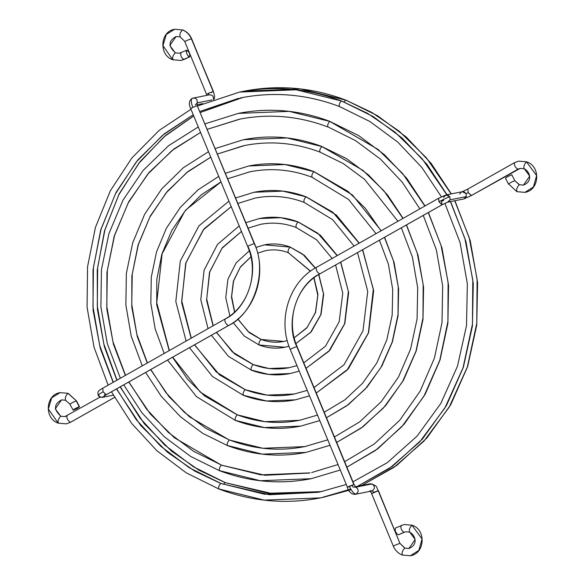 <?xml version="1.0" encoding="UTF-8"?>
<svg xmlns="http://www.w3.org/2000/svg" width="585" height="585" viewBox="0 0 585 585"><rect width="100%" height="100%" fill="white"/><g stroke="black" fill="none" stroke-linecap="round" stroke-linejoin="round"><path stroke-width="0.88" d="M290.489 247.221L302.701 254.168L315.198 268.054L302.701 254.168L290.16 247.097L304.412 255.396L315.344 267.967M318.679 274.599L323.446 293.692L320.807 314.62L310.584 332.419L295.908 343.563L310.584 332.419L320.807 314.62L323.446 293.692L318.679 274.599M261.363 339.571L261.034 339.446C259.096 341.574 258.519 343.424 259.287 345.004L284.946 347.249L289.005 346.24L284.946 347.249L259.104 344.996L244.369 336.141L233.188 322.635M259.287 345.004C258.519 343.424 259.096 341.574 261.034 339.446L249.283 332.675L237.781 319.081L249.283 332.675L261.034 339.446L283.783 341.443L287.257 340.587L283.783 341.443L261.224 339.461C268.639 342.262 276.164 342.92 283.783 341.443M294.196 337.823L306.811 327.951L315.586 312.492L317.94 294.401L314.021 277.773M310.54 271.126L288.222 252.64L310.401 271.228M255.959 247.44L264.5 244.852L290.16 247.097L264.5 244.852C273.253 243.148 281.868 243.901 290.343 247.104M257.656 253.151L265.656 250.658C273.283 249.173 280.8 249.839 288.222 252.64M250.914 256.822L240.376 266.957L233.371 281.166L231.47 297.151L234.519 312.068L231.47 297.151L233.371 281.166L240.376 266.957L250.914 256.822M288.405 252.647C287.637 251.067 288.222 249.217 290.16 247.097C288.222 249.217 287.637 251.067 288.405 252.647M298.416 222.081L317.765 233.21L337.15 255.623L317.765 233.21L298.087 221.956L320.426 235.258L337.311 255.535M340.609 262.175L348.382 291.425L344.594 323.79L328.807 351.314L306.05 368.309L328.807 351.314L344.594 323.79L348.382 291.425L340.609 262.175M253.444 364.711L253.115 364.587C251.177 366.707 250.592 368.565 251.36 370.144L268.61 374.4L290.197 373.537L299.184 371.102L290.197 373.537L268.61 374.4L251.031 370.012M211.39 335.263L228.457 356.36L251.36 370.144C250.592 368.565 251.177 366.707 253.115 364.587L234.556 353.896L216.392 332.434L234.556 353.896L253.115 364.587L269.071 368.528L289.034 367.731L269.071 368.528L253.298 364.601C265.042 369.033 276.954 370.078 289.034 367.731L296.917 365.618M245.861 222.68L259.25 218.563L280.829 217.7L298.087 221.956L280.829 217.7L259.25 218.563C272.464 215.997 285.465 217.13 298.27 221.971M248.12 228.157L260.413 224.369C272.486 222.022 284.398 223.06 296.149 227.499L316.543 239.726L332.148 258.453M241.459 231.419L222.315 247.733L209.503 272.259L206.578 300.31L213.057 325.816L206.578 300.31L209.503 272.259L222.315 247.733L241.459 231.419M296.332 227.514C295.564 225.927 296.142 224.077 298.087 221.956C296.142 224.077 295.564 225.927 296.332 227.514L296.149 227.499M306.343 196.948L332.828 212.253L359.088 243.214L332.828 212.253L306.006 196.816L336.433 215.119L359.241 243.126M362.524 249.773L373.318 289.144L368.389 332.916L347.066 370.151L316.258 393.025L347.066 370.151L368.389 332.916L373.318 289.144L362.524 249.773M245.517 389.851L245.188 389.727C243.25 391.848 242.665 393.698 243.433 395.277L266.541 400.981L295.44 399.826L309.421 395.869L295.44 399.826L266.541 400.981L243.25 395.27L212.457 376.491L189.467 347.665M243.433 395.277C242.665 393.698 243.25 391.848 245.188 389.727L219.492 374.846L194.469 344.836L219.492 374.846L245.188 389.727L267.001 395.109L294.284 394.019L267.001 395.109L245.371 389.734C261.444 395.804 277.751 397.237 294.284 394.019L307.162 390.392M235.645 197.971L254 192.268L282.906 191.119L306.006 196.816L282.906 191.119L254 192.268C271.667 188.838 289.063 190.359 306.196 196.831M237.905 203.448L255.162 198.081C271.696 194.863 288.003 196.289 304.076 202.366L332.551 219.594L354.086 246.044M231.214 206.644L204.019 228.881L185.701 263.148L181.65 302.591L191.119 338.225L181.65 302.591L185.701 263.148L204.019 228.881L231.214 206.644L203.302 229.876L185.935 262.914L181.708 300.873L191.28 338.13M304.258 202.373C303.483 200.794 304.068 198.944 306.006 196.816C304.068 198.944 303.483 200.794 304.258 202.373L304.076 202.366M314.262 171.807L347.885 191.302L365.267 208.18L381.01 230.812L365.267 208.18L347.885 191.302L313.933 171.683L352.441 194.98L381.171 230.724M384.44 237.378L393.376 260.691L398.246 286.862L398.019 314.562L392.191 342.042L380.981 367.387L365.332 388.996L346.649 405.873L326.474 417.734L346.649 405.873L365.332 388.996L380.981 367.387L392.191 342.042L398.019 314.562L398.246 286.862L393.376 260.691L384.44 237.378M237.59 414.984L237.261 414.86C235.324 416.988 234.739 418.838 235.506 420.418L264.471 427.562L300.69 426.121L319.651 420.615L300.69 426.121L264.471 427.562L235.324 420.403L196.45 396.623L167.551 360.06M235.506 420.418C234.739 418.838 235.324 416.988 237.261 414.86L204.436 395.804L187.661 379.336L172.553 357.238L187.661 379.336L204.436 395.804L237.261 414.86L264.925 421.69L299.535 420.308L264.925 421.69L237.444 414.875C257.846 422.582 278.54 424.388 299.535 420.308L300.412 420.132M225.43 173.262L248.749 165.979L284.975 164.531L313.933 171.683L284.975 164.531L248.749 165.979C270.877 161.679 292.668 163.588 314.123 171.69M227.697 178.739L249.912 171.793C270.906 167.712 291.601 169.518 311.995 177.226L348.558 199.456L376.016 233.642M220.991 181.891L185.737 210.03L171.785 230.439L161.899 254.022L156.831 279.381L156.721 304.873L169.189 350.627L156.721 304.873L156.831 279.381L161.899 254.022L171.785 230.439L185.737 210.03L220.991 181.891L201.445 194.695L184.714 211.382L162.133 253.788L156.736 302.664L169.357 350.532M312.185 177.24C311.41 175.654 311.995 173.803 313.933 171.683C311.995 173.803 311.41 175.654 312.185 177.24L311.995 177.226M322.189 146.674L362.949 170.352L383.957 190.878L402.933 218.41L383.957 190.878L362.949 170.352L321.86 146.542L346.378 158.535L368.448 174.849L387.548 194.995L403.087 218.322M406.356 224.984L417.215 253.042L423.174 284.581L422.97 317.999L415.986 351.161L402.487 381.764L383.592 407.84L361.04 428.176L336.682 442.435L361.04 428.176L383.592 407.84L402.487 381.764L415.986 351.161L422.97 317.999L423.174 284.581L417.215 253.042L406.356 224.984M227.58 445.558C226.812 443.971 227.397 442.121 229.335 440L189.379 416.754L168.97 396.637L150.637 369.632L168.97 396.637L189.379 416.754L229.335 440C227.397 442.121 226.812 443.971 227.58 445.558L262.394 454.15L305.94 452.41L329.874 445.346L305.94 452.41L262.394 454.15L227.397 445.543L202.754 433.375L180.443 416.754L161.204 396.228L145.636 372.455M229.335 440L262.855 448.271L304.778 446.596L262.855 448.271L229.335 440M215.221 148.553L243.506 139.691L287.045 137.95L321.86 146.542L287.045 137.95L243.506 139.691C270.087 134.528 296.266 136.817 322.042 146.557M244.662 145.504L217.481 154.023L244.662 145.504C270.109 140.554 295.198 142.747 319.922 152.085L343.322 163.61L364.557 179.324L397.932 221.24M210.768 157.16L188.173 171.412L167.464 191.185L150.279 216.062L138.104 244.903L131.874 275.945L131.793 307.162L137.292 336.653L147.274 363.022L137.292 336.653L131.793 307.162L131.874 275.945L138.104 244.903L150.279 216.062L167.464 191.185L188.173 171.412L210.768 157.16M320.112 152.1C319.337 150.52 319.922 148.663 321.86 146.542C319.922 148.663 319.337 150.52 320.112 152.1L319.922 152.085M306.116 446.326L304.778 446.596C279.33 451.547 254.248 449.353 229.517 440.008L205.81 428.3L184.333 412.286L165.796 392.484L150.798 369.537M330.115 121.534L378.005 149.394L402.648 173.57L424.849 206.015L402.648 173.57L378.005 149.394L329.786 121.409L358.554 135.508L384.447 154.718L406.838 178.447L425.01 205.927M428.271 212.589L441.053 245.393L448.095 282.292L447.92 321.436L439.781 360.287L423.986 396.14L401.858 426.677L375.424 450.487L346.898 467.144L375.424 450.487L401.858 426.677L423.986 396.14L439.781 360.287L447.92 321.436L448.095 282.292L441.053 245.393L428.271 212.589M221.737 465.265L221.408 465.141C219.47 467.261 218.885 469.111 219.66 470.691L260.325 480.731L311.191 478.698L340.09 470.069L311.191 478.698L260.325 480.731L219.47 470.684L190.578 456.402L164.444 436.885L141.914 412.776L123.727 384.85M219.66 470.691C218.885 469.111 219.47 467.261 221.408 465.141L174.323 437.704L150.286 413.946L128.722 382.027L150.286 413.946L174.323 437.704L221.408 465.141L260.786 474.852L310.028 472.885L260.786 474.852L221.408 465.141L265.034 475.276L309.136 473.06M205.006 123.844L238.256 113.402L289.122 111.369L329.786 121.409L289.122 111.369L238.256 113.402C269.29 107.369 299.864 110.046 329.969 121.417M240.252 119.047L207.265 129.314L240.296 119.04M200.545 132.437L173.774 149.102L149.19 172.341L128.773 201.686L114.302 235.784L106.923 272.515L106.865 309.443L113.453 344.302L125.358 375.424L113.453 344.302L106.865 309.443L106.923 272.515L114.302 235.784L128.773 201.686L149.19 172.341L173.774 149.102L200.545 132.437L172.005 150.528L147.537 174.396L128.122 203.112L114.543 235.536L107.333 270.372L106.784 306.233L112.927 341.691L125.519 375.329M328.031 126.96C327.264 125.38 327.849 123.53 329.786 121.409C327.849 123.53 327.264 125.38 328.031 126.96L355.497 140.583L380.564 159.193L402.246 182.191L419.847 208.845M311.673 472.548L337.83 464.6M66.851 415.906L64.876 416.6L60.694 416.235C58.266 418.882 57.535 421.2 58.5 423.174L66.324 423.862L70.463 422.319C67.641 420.476 66.522 418.297 67.085 415.774L67.085 415.774C66.529 418.29 67.648 420.476 70.463 422.319L70.712 422.18M121.738 388.784L120.664 387.504M98.156 395.365L99.443 396.798L100.803 397.347L103.53 396.966L104.876 395.555L102.565 397.325L100.744 397.164L98.156 395.365C97.71 391.453 97.359 391.445 102.594 388.294L224.881 319.125C248.581 306.489 259.235 272.829 247.667 246.439L247.923 246.439C248.347 245.832 250.453 244.888 254.248 243.609C250.446 244.888 248.34 245.832 247.923 246.439C259.916 270.38 247.894 308.507 225.02 319.074C224.45 321.596 225.576 323.776 228.391 325.618C254.219 313.692 267.791 270.636 254.248 243.609L197.255 105.709L254.248 243.609C267.791 270.636 254.219 313.692 228.391 325.618L106.36 394.648M105.066 394.356L104.174 396.052L106.243 394.743L103.114 391.774C98.763 394.319 97.329 395.526 98.814 395.401C97.329 395.526 98.763 394.319 103.114 391.774L102.733 388.243L103.114 391.782L106.104 394.787L228.391 325.618C225.583 323.776 224.457 321.596 225.02 319.074M190.929 108.532L192.787 107.384L190.666 108.532C188.502 103.852 189.043 100.43 192.275 98.28L208.735 94.96C212.165 94.463 213.73 96.02 213.43 99.633C213.679 95.984 212.114 94.426 208.735 94.96L208.684 93.125L208.735 94.96M192.523 98.2C190.776 99.136 190.864 102.192 192.787 107.384C190.864 102.192 190.776 99.136 192.523 98.2C195.902 97.658 197.467 99.216 197.225 102.872L196.896 103.603L197.225 102.872L211.894 99.94L197.225 102.872C197.518 99.26 195.953 97.702 192.523 98.2L193.211 97.98M214.22 99.092L214.615 96.423L213.415 91.45L208.684 93.125L213.415 91.45L191.39 38.785C189.547 34.544 186.578 31.597 182.491 29.937C180.063 32.584 179.339 34.903 180.297 36.877L176.114 36.511L169.855 45.491L175.266 52.847C172.838 55.502 172.114 57.82 173.072 59.794L180.897 60.482L183.844 59.538C181.211 57.601 180.275 55.326 181.028 52.716L181.028 52.716C180.282 55.326 181.218 57.601 183.844 59.538L184.034 59.451M180.845 52.789L179.449 53.213L175.266 52.847L169.855 45.491L176.114 36.511C168.326 40.796 168.122 46.244 175.493 52.862L175.266 52.847C172.838 55.502 172.114 57.82 173.072 59.794L180.897 60.482L189.54 56.994L180.897 60.482M185.057 41.615C185.474 41.008 187.588 40.065 191.39 38.785C187.595 40.065 185.482 41.008 185.057 41.615L180.07 36.862M180.297 36.877C179.339 34.903 180.063 32.584 182.491 29.937L174.666 29.25L182.491 29.937C186.578 31.597 189.547 34.544 191.39 38.785L213.152 91.45L211.302 92.605M70.171 404.308C70.493 403.504 72.511 402.363 76.218 400.886C72.518 402.363 70.5 403.504 70.171 404.308L65.498 400.25L61.542 399.891L55.282 408.871L60.694 416.235L55.282 408.871L61.542 399.891C53.754 404.176 53.549 409.624 60.92 416.249L60.694 416.235C58.266 418.882 57.535 421.2 58.5 423.174L66.324 423.862L70.595 422.268L114.499 397.412L70.463 422.319L66.324 423.862M65.725 400.257C64.76 398.283 65.491 395.972 67.918 393.317L76.489 400.9L67.918 393.317C65.491 395.972 64.76 398.283 65.725 400.257L65.498 400.25M67.918 393.317L60.094 392.63L67.918 393.317M79.253 406.78L74.924 408.747L73.205 410.202C73.534 409.398 75.553 408.257 79.253 406.78L76.218 400.886L79.253 406.78C78.924 407.584 76.906 408.725 73.205 410.202L69.9 404.293M58.083 423.006L48.35 408.973L51.714 397.822L60.094 392.63C45.337 394.758 44.08 418.655 58.273 423.16M195.295 105.037L196.874 103.194L197.255 105.709L254.504 243.609C267.484 273.217 255.572 311.081 228.53 325.574L228.64 325.479M172.655 59.626L162.922 45.586L166.286 34.442L174.666 29.25C159.91 31.378 158.659 55.275 172.846 59.78M213.152 91.45L191.646 38.785C189.833 34.573 186.856 31.627 182.717 29.952L174.666 29.25M186.725 50.171C189.35 52.109 190.286 54.383 189.54 56.994C186.915 55.056 185.979 52.782 186.725 50.171L188.063 50.983L189.438 53.323L190.052 55.809L189.54 56.994L188.202 56.182L186.827 53.842L186.213 51.356L186.725 50.171L179.449 53.213M183.946 59.509L189.54 56.994M206.827 94.28L208.684 93.125L206.827 94.28M192.787 107.384L197.255 105.709L192.787 107.384M73.205 410.202L79.523 406.809L76.489 400.9L68.145 393.332L60.094 392.63M321.553 491.649L264.61 494.259L220.728 483.429C218.79 485.55 218.205 487.4 218.973 488.98L264.149 500.131L320.66 497.879L350.759 489.089L320.66 497.879L264.149 500.131L218.79 488.972C252.23 501.608 286.189 504.577 320.66 497.879L348.543 489.937M357.464 486.325L389.676 468.212L419.672 441.96L444.914 407.964L463.042 367.811L472.461 324.119L472.79 280.039L464.87 238.49L450.413 201.62L464.87 238.49L472.79 280.039L472.461 324.119L463.042 367.811L444.914 407.964L419.672 441.96L389.676 468.212L357.464 486.325M446.838 194.783L422.18 158.806L394.831 131.998L367.351 113.234L341.318 100.949C339.38 103.07 338.795 104.927 339.571 106.507C338.795 104.927 339.38 103.07 341.318 100.949L296.142 89.797L239.631 92.057L296.142 89.797L341.508 100.964L367.351 113.234L394.831 131.998L422.18 158.806L446.838 194.783M218.973 488.98C218.205 487.4 218.79 485.55 220.728 483.429L194.893 471.181L167.624 452.351L140.576 425.317L116.459 388.966L140.576 425.317L167.624 452.351L194.893 471.181L220.728 483.429L264.61 494.259L319.498 492.065L346.071 484.534M113.139 382.334L100.269 348.294L93.095 310.269L93 270.021L100.708 229.905L116.027 192.465L137.804 159.946L164.239 133.848L193.24 114.762L164.239 133.848L137.804 159.946L116.027 192.465L100.708 229.905L93 270.021L93.095 310.269L100.269 348.294L113.139 382.334M241.846 97.658L199.88 111.442L241.912 97.644M221.057 483.554L269.268 494.727L318.364 492.292M341.647 101.073L341.508 100.964C308.061 88.328 274.109 85.359 239.631 92.057L197.62 105.965M225.042 482.566L223.55 484.431L225.042 482.566L199.01 470.208L171.529 451.152L144.312 423.752L120.137 386.882L144.312 423.752L171.529 451.152L199.01 470.208L225.042 482.566L268.018 493.287L321.655 491.619L268.018 493.287L225.042 482.566M322.81 497.433L351.124 489.711M361.779 485.462L393.99 467.349L423.986 441.097L449.229 407.101L467.356 366.949L476.775 323.264L477.104 279.177L469.185 237.627L454.728 200.757L469.185 237.627L477.104 279.177L476.775 323.264L467.356 366.949L449.229 407.101L423.986 441.097L393.99 467.349L361.779 485.462M451.152 193.92L426.494 157.943L399.146 131.135L371.665 112.379L345.633 100.086L344.126 101.987L345.633 100.086L300.456 88.935L243.945 91.194L300.456 88.935L345.815 100.101L371.665 112.379L399.146 131.135L426.494 157.943L451.152 193.92M116.861 380.228L104.393 346.773L97.417 309.523L97.227 270.131L104.51 230.804L119.113 193.942L140.012 161.672L165.54 135.471L193.745 115.969L165.54 135.471L140.012 161.672L119.113 193.942L104.51 230.804L97.227 270.131L97.417 309.523L104.393 346.773L116.861 380.228M200.311 112.481L242.951 97.446L200.311 112.481M225.371 482.691L273.063 493.813L321.655 491.619M345.962 100.218L345.815 100.101C312.375 87.465 278.416 84.496 243.945 91.194L241.795 91.64M404.703 548.123C402.275 550.778 401.544 553.088 402.509 555.063L402.509 555.063C401.544 553.088 402.275 550.778 404.703 548.123L408.886 548.489L404.703 548.123L399.943 543.385L404.703 548.123M393.61 546.215C394.027 545.608 396.14 544.664 399.943 543.385L378.429 490.72L371.848 493.55L373.698 492.394L372.345 490.822L373.705 492.394L378.173 490.72L399.943 543.385C396.147 544.664 394.034 545.608 393.61 546.215L393.354 546.215C395.167 550.427 398.144 553.373 402.283 555.048L410.334 555.75L418.845 550.39L422.041 538.96L411.928 525.206C409.5 527.86 408.769 530.171 409.734 532.153C408.769 530.171 409.5 527.86 411.928 525.206L422.041 538.96L418.845 550.39L410.334 555.75C425.09 553.622 426.341 529.725 412.154 525.22L404.103 524.518L411.928 525.206L404.103 524.518L395.46 528.006C394.714 530.617 395.65 532.891 398.275 534.829L403.972 532.284C401.339 530.346 400.403 528.072 401.156 525.462C400.411 528.072 401.347 530.346 403.972 532.284L398.275 534.829L405.551 531.787L409.734 532.153L415.145 539.509L408.886 548.489L404.93 548.138L399.943 543.385L378.429 490.72C375.972 488.153 378.934 485.755 370.21 483.78L372.031 483.934C375.029 486.164 375.131 488.453 372.345 490.822L371.658 491.042L372.345 490.822C375.139 488.416 375.029 486.128 372.031 483.934L355.819 487.173C358.824 489.36 358.927 491.656 356.133 494.054C353.94 493.908 351.673 491.283 349.34 486.179L354.071 484.504L296.814 346.605C293.012 347.885 290.906 348.821 290.489 349.428C290.913 348.821 293.019 347.878 296.814 346.605L296.814 346.605C284.822 322.664 296.844 284.529 319.717 273.963C296.844 284.529 284.822 322.664 296.814 346.605L353.808 484.504L347.483 487.334L349.34 486.179C351.673 491.283 353.94 493.908 356.133 494.054C358.919 491.692 358.817 489.396 355.819 487.173L372.031 483.934L369.523 484M369.837 490.881L372.345 490.822M369.866 490.778L371.848 493.55M319.966 273.824L442.143 204.743L439.013 201.781L438.633 198.249L316.346 267.418C315.776 269.941 316.902 272.12 319.717 273.963C316.909 272.12 315.783 269.934 316.346 267.418L316.207 267.469C289.166 281.955 277.253 319.82 290.233 349.428L290.489 349.428M471.466 195.5L468.219 192.626L467.839 189.094L468.219 192.626L466.055 193.613L466.311 196.589L450.106 199.821L449.843 196.852C447.393 197.518 443.781 199.163 439.013 201.781C443.781 199.163 447.393 197.518 449.843 196.852L450.106 199.821L448.505 201.832L447.562 202.191L450.106 199.821L466.311 196.589L463.751 198.958L464.717 198.6L466.311 196.589L466.055 193.613L462.304 191.697L461.338 192.055L459.737 194.066M519.275 184.743C516.847 187.39 516.124 189.708 517.082 191.683L517.082 191.683C516.124 189.708 516.847 187.39 519.275 184.743L523.458 185.109L519.275 184.743L514.829 180.692L519.275 184.743M508.782 184.114C509.104 183.31 511.122 182.169 514.829 180.692L511.795 174.798L514.829 180.692C511.129 182.169 509.111 183.31 508.782 184.114L516.855 191.668L524.906 192.37L533.418 187.01L536.613 175.58L526.5 161.826C524.08 164.48 523.348 166.791 524.306 168.765C523.348 166.791 524.08 164.48 526.5 161.826L536.613 175.58L533.418 187.01L524.906 192.37C539.663 190.242 540.92 166.345 526.727 161.84L526.917 161.994M517.915 169.226C515.092 167.383 513.974 165.197 514.537 162.681L518.676 161.138L526.5 161.826L518.676 161.138L514.537 162.681C513.981 165.197 515.1 167.383 517.915 169.226L520.123 168.4L471.21 195.639L517.915 169.226M518.149 169.094L520.123 168.4L524.306 168.765L529.717 176.129L523.458 185.109L519.502 184.75L514.829 180.692L511.795 174.798C508.094 176.275 506.076 177.416 505.747 178.22M402.509 555.063L410.334 555.75M353.632 494.12L356.133 494.054M353.311 487.232L351.958 485.66L353.808 484.504M518.047 169.175L471.349 195.587L468.219 192.626L466.055 193.613L464.124 191.851L462.304 191.697L446.092 194.929L449.843 196.852L447.913 195.09L446.092 194.929L438.494 198.3L439.006 201.781L442.004 204.794L441.624 201.262L443.788 200.275M517.082 191.683L524.906 192.37M446.092 194.929L443.532 197.306M442.004 204.794L319.717 273.963L442.143 204.743L447.54 202.191L463.751 198.958L471.349 195.587M290.233 349.428L347.483 487.334M318.847 274.504L323.68 294.328L321.033 314.423L311.286 331.724L295.915 343.57M289.005 346.247L284.946 347.249C276.193 348.945 267.579 348.199 259.104 344.996M261.224 339.461L247.938 331.388L237.919 318.964M234.673 311.922L231.638 296.478L233.583 280.983L240.274 267.25L250.921 256.852M249.29 250.848L236.121 262.906L227.931 279.213L225.759 297.67L229.868 315.907M313.86 277.89L317.787 295.125L315.432 312.492L307.154 327.439L294.196 337.816M340.77 262.08L348.66 292.551L344.821 323.578L329.83 350.254L306.05 368.323M299.191 371.102L290.197 373.537C276.983 376.104 263.974 374.97 251.177 370.13M253.298 364.601L232.347 351.892L216.545 332.346M213.225 325.721L206.688 299.089L209.73 272.04L221.898 248.384L241.466 231.441M239.185 225.927L217.54 244.347L204.106 270.168L200.787 299.674L208.041 328.653M335.6 265.012L342.766 293.143L339.19 321.728L325.465 346.24L303.783 362.839M362.693 249.685L373.639 290.767L368.616 332.704L348.411 368.74L316.266 393.032M309.428 395.877L295.44 399.826C277.773 403.262 260.376 401.741 243.25 395.27M245.371 389.734L216.34 372.023L194.622 344.748M228.947 201.16L198.937 225.854L180.304 261.049L175.814 301.458L186.11 341.055M357.523 252.61L367.746 291.352L362.992 330.847L344.053 364.726L313.999 387.548M384.608 237.291L394.071 262.446L398.619 288.983L398.056 315.805L392.418 341.83L381.917 365.961L366.992 387.219L348.258 404.725L326.474 417.741M319.651 420.615L300.69 426.121C278.57 430.414 256.778 428.512 235.324 420.403M237.444 414.875L200.341 392.155L172.707 357.142M218.724 176.414L198.044 189.825L180.348 207.361L166.323 228.333L156.509 251.923L151.281 277.224L150.835 303.249L155.193 328.989L164.188 353.457M379.438 240.208L388.418 264.237L392.718 289.568L392.169 315.169L386.787 339.973L376.806 362.971L362.634 383.212L344.858 399.869L324.214 412.264M317.392 415.138L299.535 420.308M406.516 224.896L418.026 255.199L423.591 287.191L422.977 319.556L416.213 350.949L403.57 380.067L385.573 405.705L362.971 426.794L336.689 442.45M329.874 445.353L305.94 452.41C279.359 457.572 253.181 455.284 227.397 445.543M147.435 362.934L136.89 334.445L131.757 304.449L132.247 274.124L138.338 244.662L149.782 217.225L166.125 192.889L186.725 172.612L210.768 157.175M217.481 154.03L243.316 145.775M208.501 151.683L183.324 167.741L161.76 188.875L144.663 214.227L132.707 242.804L126.36 273.473L125.863 305.034L131.237 336.236L142.265 365.859M401.354 227.814L412.374 256.99L417.697 287.783L417.09 318.913L410.582 349.099L398.458 377.076L381.215 401.698L359.57 421.939L334.423 436.966M327.615 439.876L304.778 446.596M428.432 212.501L441.982 247.952L448.563 285.407L447.898 323.308L440.008 360.075L425.222 394.18L404.155 424.191L377.683 448.863L346.898 467.159M340.09 470.077L311.191 478.698C280.149 484.731 249.583 482.055 219.47 470.684M221.591 465.148L193.635 451.327L168.334 432.417L146.506 409.032L128.883 381.932M207.273 129.322L239.411 119.208C269.319 113.395 298.796 115.976 327.849 126.952M198.286 126.96L168.604 145.665L143.171 170.381L123.011 200.121L108.912 233.678L101.439 269.729L100.891 306.818L107.274 343.483L120.349 378.254M423.262 215.419L436.33 249.744L442.669 285.999L442.011 322.664L434.384 358.225L420.11 391.182L399.796 420.176L374.283 444.008L344.638 461.675M100.035 397.113L64.876 416.6M114.514 397.434L70.595 422.268M106.243 394.743L228.53 325.574M202.79 103.618L197.167 104.744M184.801 41.615L206.914 95.245M190.666 108.532L247.667 246.439M102.565 397.325L113.271 395.189M240.793 97.863C274.131 91.384 307.001 94.258 339.38 106.492L369.969 121.548L397.727 142.067L421.785 167.405L441.382 196.779M444.849 203.331L460.029 242.395L467.356 283.762L466.508 325.611L457.514 366.122L440.783 403.518L417.039 436.161L387.336 462.647L352.96 481.813M190.973 109.278L159.098 130.448L131.888 157.95L110.382 190.71L95.413 227.477L87.545 266.826L87.077 307.257L94.031 347.212L108.13 385.164M111.457 391.789L131.684 423.43L156.904 450.75L186.264 472.848L218.79 488.972M238.6 98.317L199.887 111.45M193.247 114.777L162.506 135.318L136.254 161.972L115.501 193.715L101.037 229.335L93.432 267.477L92.971 306.672L99.684 345.428L113.3 382.239M116.612 388.871L136.283 419.679L160.795 446.282L189.328 467.773L220.911 483.437M357.508 486.31L392.389 466.311L422.465 438.984L446.465 405.515L463.349 367.336L472.417 326.072L473.28 283.484L465.901 241.393L450.604 201.584M447.028 194.746L426.845 164.253L401.983 137.921L373.23 116.598L341.508 100.964M242.914 97.454L200.319 112.495M193.752 115.991L164.012 136.832L138.703 163.464L118.755 194.907L104.898 230.007L97.658 267.477L97.3 305.933L103.83 343.951L117.022 380.133M120.298 386.795L139.969 418.012L164.612 444.966L193.357 466.735L225.225 482.581M361.815 485.455L396.703 465.448L426.779 438.128L450.779 404.659L467.664 366.473L476.731 325.209L477.594 282.628L470.216 240.53L454.918 200.721M451.335 193.884L431.16 163.39L406.297 137.058L377.544 115.735L345.815 100.101M319.856 273.912C296.156 286.548 285.502 320.207 297.078 346.598L354.071 484.504L355.79 487.276L353.998 487.012M526.727 161.84L518.676 161.138L514.405 162.732L467.7 189.145L462.274 191.704M524.08 168.751C529.432 170.952 533.622 181.079 523.458 185.109M409.507 532.138C414.853 534.332 419.05 544.459 408.886 548.489M347.227 487.334C349.091 492.299 351.834 494.617 355.446 494.274L371.658 491.042M505.477 178.206L508.511 184.099M355.314 486.749L370.21 483.78M371.585 493.55L393.354 546.215"/></g></svg>
